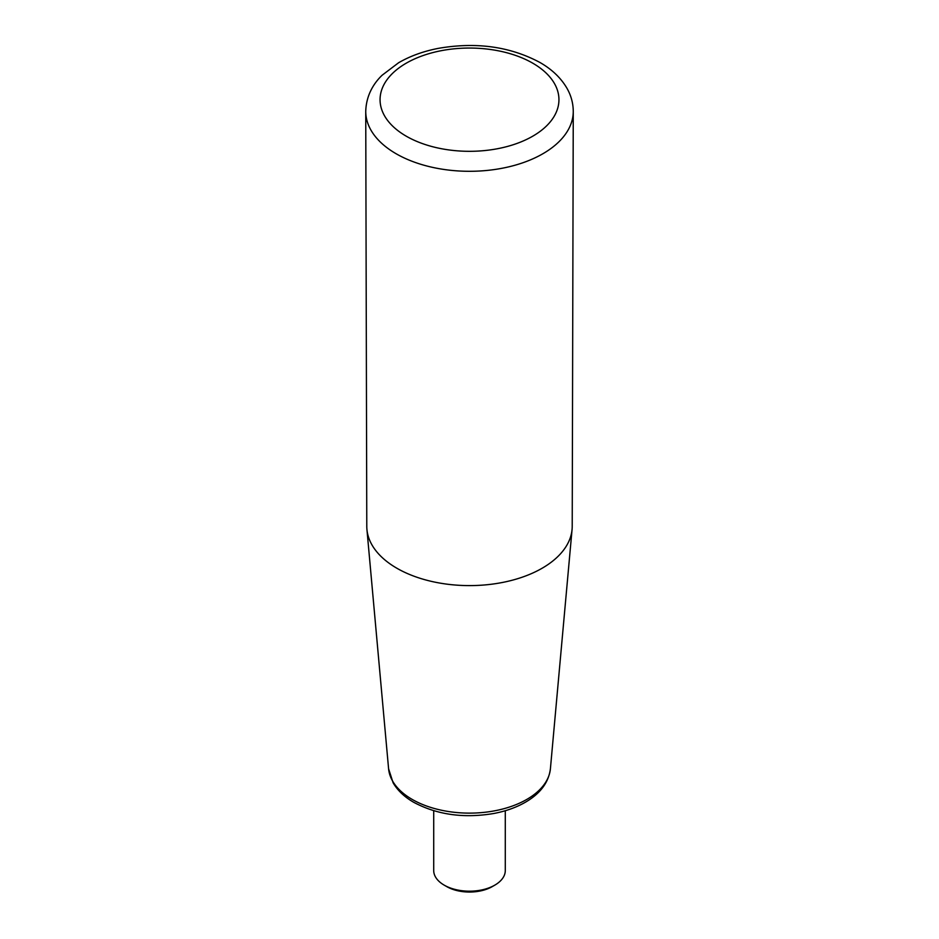<?xml version="1.0" encoding="UTF-8"?>
<svg xmlns="http://www.w3.org/2000/svg" width="939" height="939" viewBox="0 0 939 939"><rect width="100%" height="100%" fill="white"/><g stroke="black" fill="none" stroke-linecap="round" stroke-linejoin="round"><path stroke-width="1.41" d="M365.741 111.483L366.785 526.392A102.715 59.298 0 0 0 366.926 529.408A102.715 59.298 0 0 0 396.868 568.236A102.715 59.298 0 0 0 506.321 581.664A102.715 59.298 0 0 0 572.074 529.408A102.715 59.298 0 0 0 572.215 526.392L573.26 111.483A103.76 59.908 180 0 1 509.138 166.755A103.76 59.908 180 0 1 396.129 153.75A103.76 59.908 180 0 1 365.741 111.483C366.222 93.63 375.295 81.775 382.114 75.237L398.606 62.749C410.167 56.047 423.419 51.258 438.349 48.359C476.19 41.809 510.041 46.504 539.902 62.455C551.897 69.31 560.912 77.914 566.956 88.254C571.123 95.567 573.213 103.302 573.26 111.483M433.712 810.721L433.712 870.535A35.788 20.658 0 0 0 444.194 885.137L444.194 885.137A35.788 20.658 0 0 0 494.806 885.137A35.788 20.658 0 0 0 505.288 870.535L505.288 810.721M444.194 885.137L446.729 886.604A32.208 18.592 0 0 0 492.271 886.604L494.806 885.137M388.593 768.795L393.124 782.821C397.608 790.485 404.463 796.976 413.688 802.282C437.022 814.77 463.69 818.515 493.691 813.514C506.156 811.155 517.084 807.188 526.462 801.601C540.723 793.044 548.705 782.105 550.407 768.795A81.012 46.774 180 0 1 498.539 810.017A81.012 46.774 180 0 1 412.221 799.429A81.012 46.774 180 0 1 388.593 768.795L366.926 529.408M532.742 63.171A89.44 51.633 180 0 1 492.646 149.559A89.44 51.633 180 0 1 383.112 86.318A89.44 51.633 180 0 1 532.742 63.171M550.407 768.795L572.074 529.408"/></g></svg>
